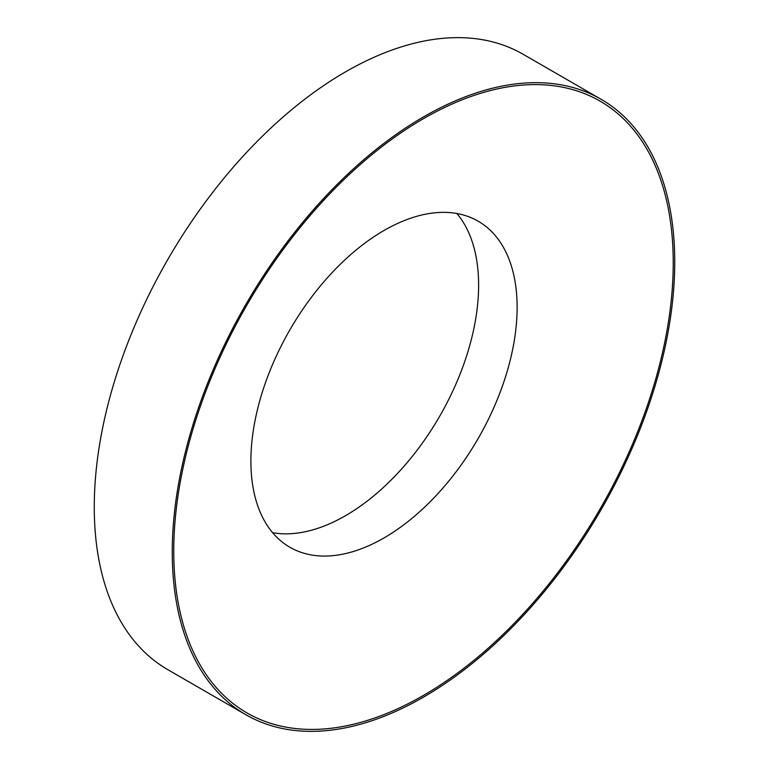 <?xml version="1.0" encoding="UTF-8"?>
<svg xmlns="http://www.w3.org/2000/svg" width="769" height="769" viewBox="0 0 769 769"><rect width="100%" height="100%" fill="white"/><g stroke="black" fill="none" stroke-linecap="round" stroke-linejoin="round"><path stroke-width="1.15" d="M384.01 537.925A188.261 108.689 -60 0 1 289.875 547.249A188.261 108.689 -60 0 1 250.886 461.073A188.261 108.689 -60 0 1 384.01 230.498A188.261 108.689 -60 0 1 478.135 221.174A188.261 108.689 -60 0 1 517.124 307.36A188.261 108.689 -60 0 1 384.01 537.925M673.24 262.825A353.182 203.91 -60 0 1 423.498 695.387A353.182 203.91 -60 0 1 173.756 551.2A353.182 203.91 -60 0 1 423.498 118.637A353.182 203.91 -60 0 1 673.24 262.825M456.892 213.503A188.261 108.689 -60 0 1 462.602 367.486A188.261 108.689 -60 0 1 345.502 515.701A188.261 108.689 -60 0 1 272.611 532.696M423.498 697.127A355.307 205.14 -60 0 1 245.849 714.718A355.307 205.14 -60 0 1 191.385 430.006A355.307 205.14 -60 0 1 423.498 116.907A355.307 205.14 -60 0 1 601.147 99.307A355.307 205.14 -60 0 1 655.611 384.019A355.307 205.14 -60 0 1 423.498 697.127M245.849 714.718L167.853 669.693A355.307 205.14 -60 0 1 113.389 384.981A355.307 205.14 -60 0 1 345.502 71.873A355.307 205.14 -60 0 1 523.151 54.282L601.147 99.307"/></g></svg>

